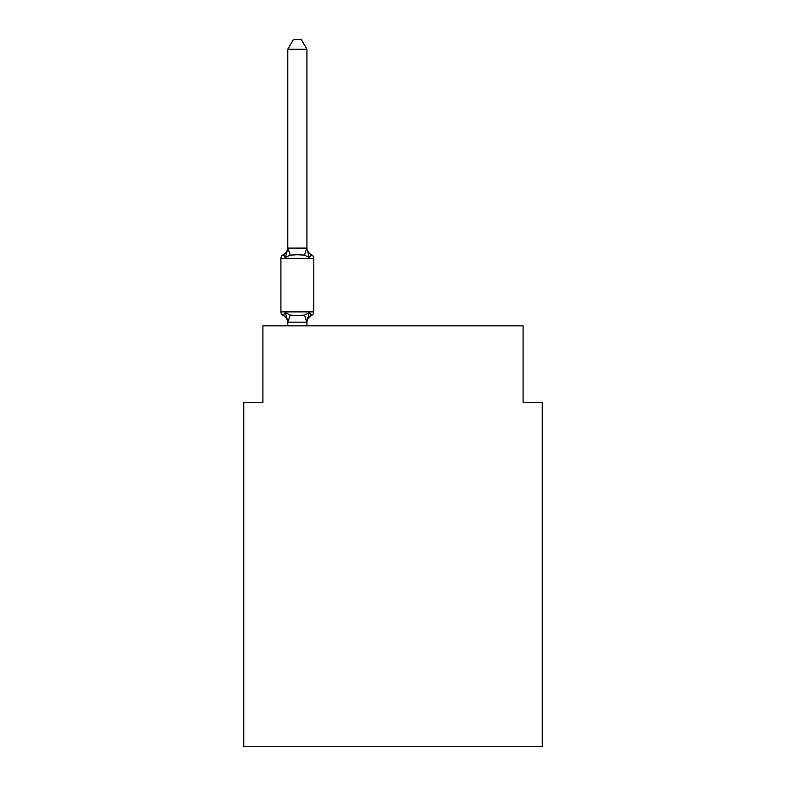 <?xml version="1.0" encoding="UTF-8"?>
<svg xmlns="http://www.w3.org/2000/svg" width="786" height="786" viewBox="0 0 786 786"><rect width="100%" height="100%" fill="white"/><g stroke="black" fill="none" stroke-linecap="round" stroke-linejoin="round"><path stroke-width="1.18" d="M542.212 746.7L542.212 402.373L523.083 402.373L523.083 325.856L262.917 325.856L262.917 402.373L243.788 402.373L243.788 746.7L542.212 746.7M311.649 315.333L309.311 312.641L311.649 315.333L309.311 312.641L311.649 315.333L309.311 312.641L311.649 315.333L309.311 312.641L311.649 315.333L309.311 312.641L311.649 315.333L309.311 312.641L311.649 315.333L309.311 312.641L311.649 315.333L309.311 312.641L311.649 315.333L309.311 312.641L311.649 315.333L309.311 312.641L311.649 315.333L309.311 312.641L311.649 315.333L309.311 312.641L311.649 315.333L309.311 312.641L311.649 315.333L309.311 312.641L311.649 315.333L309.311 312.641L311.649 315.333L309.311 312.641L311.649 315.333L309.311 312.641L311.649 315.333L309.311 312.641L311.649 315.333L309.311 312.641L311.649 315.333L309.311 312.641L311.649 315.333L309.311 312.641L311.649 315.333L309.311 312.641L311.649 315.333L309.311 312.641L311.649 315.333L309.311 312.641L311.649 315.333L309.311 312.641L311.649 315.333L309.311 312.641L311.649 315.333L309.311 312.641L311.649 315.333L309.311 312.641L311.649 315.333L309.311 312.641L306.766 322.162L287.941 322.162L285.397 312.641L283.058 315.333A3.822 3.822 0 0 1 280.907 311.895A3.822 3.822 0 0 0 283.058 315.333A3.822 3.822 0 0 1 280.907 311.895A3.822 3.822 0 0 0 283.058 315.333A3.822 3.822 0 0 1 280.907 311.895A3.822 3.822 0 0 0 283.058 315.333A3.822 3.822 0 0 1 280.907 311.895A3.822 3.822 0 0 0 283.058 315.333A3.822 3.822 0 0 1 280.907 311.895A3.822 3.822 0 0 0 283.058 315.333A3.822 3.822 0 0 1 280.907 311.895A3.822 3.822 0 0 0 283.058 315.333A3.822 3.822 0 0 1 280.907 311.895A3.822 3.822 0 0 0 283.058 315.333A3.822 3.822 0 0 1 280.907 311.895A3.822 3.822 0 0 0 283.058 315.333A3.822 3.822 0 0 1 280.907 311.895A3.822 3.822 0 0 0 283.058 315.333A3.822 3.822 0 0 1 280.907 311.895A3.822 3.822 0 0 0 283.058 315.333A3.822 3.822 0 0 1 280.907 311.895A3.822 3.822 0 0 0 283.058 315.333A3.822 3.822 0 0 1 280.907 311.895A3.822 3.822 0 0 0 283.058 315.333A3.822 3.822 0 0 1 280.907 311.895A3.822 3.822 0 0 0 283.058 315.333A3.822 3.822 0 0 1 280.907 311.895A3.822 3.822 0 0 0 283.058 315.333A3.822 3.822 0 0 1 280.907 311.895A3.822 3.822 0 0 0 283.058 315.333A3.822 3.822 0 0 1 280.907 311.895A3.822 3.822 0 0 0 283.058 315.333A3.822 3.822 0 0 1 280.907 311.895A3.822 3.822 0 0 0 283.058 315.333A3.822 3.822 0 0 1 280.907 311.895A3.822 3.822 0 0 0 283.058 315.333A3.822 3.822 0 0 1 280.907 311.895A3.822 3.822 0 0 0 283.058 315.333A3.822 3.822 0 0 1 280.907 311.895A3.822 3.822 0 0 0 283.058 315.333A3.822 3.822 0 0 1 280.907 311.895A3.822 3.822 0 0 0 283.058 315.333A3.822 3.822 0 0 1 280.907 311.895A3.822 3.822 0 0 0 283.058 315.333A3.822 3.822 0 0 1 280.907 311.895A3.822 3.822 0 0 0 283.058 315.333A3.822 3.822 0 0 1 280.907 311.895A3.822 3.822 0 0 0 283.058 315.333A3.822 3.822 0 0 1 280.907 311.895A3.822 3.822 0 0 0 283.058 315.333A3.822 3.822 0 0 1 280.907 311.895A3.822 3.822 0 0 0 283.058 315.333A3.822 3.822 0 0 1 280.907 311.895A3.822 3.822 0 0 0 283.058 315.333A3.822 3.822 0 0 1 280.907 311.895A3.822 3.822 0 0 0 283.058 315.333A3.822 3.822 0 0 1 280.907 311.895A3.822 3.822 0 0 0 283.058 315.333A3.822 3.822 0 0 1 280.907 311.895A3.822 3.822 0 0 0 283.058 315.333A3.822 3.822 0 0 1 280.907 311.895A3.822 3.822 0 0 0 283.058 315.333A3.822 3.822 0 0 1 280.907 311.895A3.822 3.822 0 0 0 283.058 315.333A3.822 3.822 0 0 1 280.907 311.895A3.822 3.822 0 0 0 283.058 315.333A3.822 3.822 0 0 1 280.907 311.895A3.822 3.822 0 0 0 283.058 315.333A3.822 3.822 0 0 1 280.907 311.895A3.822 3.822 0 0 0 283.058 315.333A3.822 3.822 0 0 1 280.907 311.895A3.822 3.822 0 0 0 283.058 315.333A3.822 3.822 0 0 1 280.907 311.895A3.822 3.822 0 0 0 283.058 315.333A3.822 3.822 0 0 1 280.907 311.895A3.822 3.822 0 0 0 283.058 315.333A3.822 3.822 0 0 1 280.907 311.895A3.822 3.822 0 0 0 283.058 315.333A3.822 3.822 0 0 1 280.907 311.895A3.822 3.822 0 0 0 283.058 315.333A3.822 3.822 0 0 1 280.907 311.895A3.822 3.822 0 0 0 283.058 315.333A3.822 3.822 0 0 1 280.907 311.895A3.822 3.822 0 0 0 283.058 315.333A3.822 3.822 0 0 1 280.907 311.895A3.822 3.822 0 0 0 283.058 315.333A3.822 3.822 0 0 1 280.907 311.895A3.822 3.822 0 0 0 283.058 315.333A3.822 3.822 0 0 1 280.907 311.895A3.822 3.822 0 0 0 283.058 315.333A3.822 3.822 0 0 1 280.907 311.895A3.822 3.822 0 0 0 283.058 315.333A3.822 3.822 0 0 1 280.907 311.895A3.822 3.822 0 0 0 283.058 315.333A3.822 3.822 0 0 1 280.907 311.895A3.822 3.822 0 0 0 283.058 315.333A3.822 3.822 0 0 1 280.907 311.895A3.822 3.822 0 0 0 283.058 315.333A3.822 3.822 0 0 1 280.907 311.895A3.822 3.822 0 0 0 283.058 315.333A3.822 3.822 0 0 1 280.907 311.895A3.822 3.822 0 0 0 283.058 315.333A3.822 3.822 0 0 1 280.907 311.895A3.822 3.822 0 0 0 283.058 315.333A3.822 3.822 0 0 1 280.907 311.895A3.822 3.822 0 0 0 283.058 315.333A3.822 3.822 0 0 1 280.907 311.895A3.822 3.822 0 0 0 283.058 315.333A3.822 3.822 0 0 1 280.907 311.895A3.822 3.822 0 0 0 283.058 315.333A3.822 3.822 0 0 1 280.907 311.895A3.822 3.822 0 0 0 283.058 315.333A3.822 3.822 0 0 1 280.907 311.895A3.822 3.822 0 0 0 283.058 315.333A3.822 3.822 0 0 1 280.907 311.895A3.822 3.822 0 0 0 283.058 315.333A3.822 3.822 0 0 1 280.907 311.895A3.822 3.822 0 0 0 283.058 315.333L285.397 312.641L283.058 315.333L285.397 312.641L283.058 315.333L285.397 312.641L283.058 315.333L285.397 312.641L283.058 315.333L285.397 312.641L283.058 315.333L285.397 312.641L283.058 315.333L285.397 312.641L283.058 315.333L285.397 312.641L283.058 315.333L285.397 312.641L283.058 315.333L285.397 312.641L283.058 315.333L285.397 312.641L283.058 315.333L285.397 312.641L283.058 315.333L285.397 312.641L283.058 315.333L285.397 312.641L283.058 315.333L285.397 312.641L283.058 315.333L285.397 312.641L283.058 315.333L285.397 312.641L283.058 315.333L285.397 312.641L283.058 315.333L285.397 312.641L283.058 315.333L285.397 312.641L283.058 315.333L285.397 312.641L283.058 315.333L285.397 312.641L283.058 315.333L285.397 312.641L283.058 315.333L285.397 312.641L283.058 315.333L285.397 312.641L283.058 315.333L285.397 312.641L283.058 315.333L285.397 312.641L283.058 315.333L285.397 312.641L283.058 315.333L285.397 312.641L283.058 315.333L285.397 312.641L290.181 315.098L297.354 315.481L304.526 315.098L309.311 312.641L311.649 315.333A3.822 3.822 0 0 0 313.801 311.895A3.822 3.822 0 0 1 311.649 315.333L310.568 314.803L311.649 315.333A3.822 3.822 0 0 0 313.801 311.895A3.822 3.822 0 0 1 311.649 315.333A3.822 3.822 0 0 0 313.801 311.895A3.822 3.822 0 0 1 311.649 315.333L310.568 314.803L311.649 315.333A3.822 3.822 0 0 0 313.801 311.895A3.822 3.822 0 0 1 311.649 315.333A3.822 3.822 0 0 0 313.801 311.895A3.822 3.822 0 0 1 311.649 315.333L310.568 314.803L311.649 315.333A3.822 3.822 0 0 0 313.801 311.895A3.822 3.822 0 0 1 311.649 315.333A3.822 3.822 0 0 0 313.801 311.895A3.822 3.822 0 0 1 311.649 315.333L310.568 314.803L311.649 315.333A3.822 3.822 0 0 0 313.801 311.895A3.822 3.822 0 0 1 311.649 315.333A3.822 3.822 0 0 0 313.801 311.895A3.822 3.822 0 0 1 311.649 315.333L310.568 314.803L311.649 315.333A3.822 3.822 0 0 0 313.801 311.895A3.822 3.822 0 0 1 311.649 315.333A3.822 3.822 0 0 0 313.801 311.895A3.822 3.822 0 0 1 311.649 315.333L310.568 314.803L311.649 315.333A3.822 3.822 0 0 0 313.801 311.895A3.822 3.822 0 0 1 311.649 315.333A3.822 3.822 0 0 0 313.801 311.895A3.822 3.822 0 0 1 311.649 315.333L310.568 314.803L311.649 315.333A3.822 3.822 0 0 0 313.801 311.895A3.822 3.822 0 0 1 311.649 315.333A3.822 3.822 0 0 0 313.801 311.895A3.822 3.822 0 0 1 311.649 315.333L310.568 314.803L311.649 315.333A3.822 3.822 0 0 0 313.801 311.895A3.822 3.822 0 0 1 311.649 315.333A3.822 3.822 0 0 0 313.801 311.895A3.822 3.822 0 0 1 311.649 315.333L310.568 314.803L311.649 315.333A3.822 3.822 0 0 0 313.801 311.895A3.822 3.822 0 0 1 311.649 315.333A3.822 3.822 0 0 0 313.801 311.895A3.822 3.822 0 0 1 311.649 315.333L310.568 314.803L311.649 315.333A3.822 3.822 0 0 0 313.801 311.895A3.822 3.822 0 0 1 311.649 315.333A3.822 3.822 0 0 0 313.801 311.895A3.822 3.822 0 0 1 311.649 315.333L310.568 314.803L311.649 315.333A3.822 3.822 0 0 0 313.801 311.895A3.822 3.822 0 0 1 311.649 315.333A3.822 3.822 0 0 0 313.801 311.895A3.822 3.822 0 0 1 311.649 315.333L310.568 314.803L311.649 315.333A3.822 3.822 0 0 0 313.801 311.895A3.822 3.822 0 0 1 311.649 315.333A3.822 3.822 0 0 0 313.801 311.895A3.822 3.822 0 0 1 311.649 315.333L310.568 314.803L311.649 315.333A3.822 3.822 0 0 0 313.801 311.895A3.822 3.822 0 0 1 311.649 315.333A3.822 3.822 0 0 0 313.801 311.895A3.822 3.822 0 0 1 311.649 315.333L310.568 314.803L311.649 315.333A3.822 3.822 0 0 0 313.801 311.895A3.822 3.822 0 0 1 311.649 315.333A3.822 3.822 0 0 0 313.801 311.895A3.822 3.822 0 0 1 311.649 315.333L310.568 314.803L311.649 315.333A3.822 3.822 0 0 0 313.801 311.895A3.822 3.822 0 0 1 311.649 315.333A3.822 3.822 0 0 0 313.801 311.895A3.822 3.822 0 0 1 311.649 315.333L310.568 314.803L311.649 315.333A3.822 3.822 0 0 0 313.801 311.895A3.822 3.822 0 0 1 311.649 315.333A3.822 3.822 0 0 0 313.801 311.895A3.822 3.822 0 0 1 311.649 315.333L310.568 314.803L311.649 315.333A3.822 3.822 0 0 0 313.801 311.895A3.822 3.822 0 0 1 311.649 315.333A3.822 3.822 0 0 0 313.801 311.895A3.822 3.822 0 0 1 311.649 315.333L310.568 314.803L311.649 315.333A3.822 3.822 0 0 0 313.801 311.895A3.822 3.822 0 0 1 311.649 315.333A3.822 3.822 0 0 0 313.801 311.895A3.822 3.822 0 0 1 311.649 315.333L310.568 314.803L311.649 315.333A3.822 3.822 0 0 0 313.801 311.895A3.822 3.822 0 0 1 311.649 315.333A3.822 3.822 0 0 0 313.801 311.895A3.822 3.822 0 0 1 311.649 315.333L310.568 314.803L311.649 315.333A3.822 3.822 0 0 0 313.801 311.895A3.822 3.822 0 0 1 311.649 315.333A3.822 3.822 0 0 0 313.801 311.895A3.822 3.822 0 0 1 311.649 315.333L310.568 314.803L311.649 315.333A3.822 3.822 0 0 0 313.801 311.895A3.822 3.822 0 0 1 311.649 315.333A3.822 3.822 0 0 0 313.801 311.895A3.822 3.822 0 0 1 311.649 315.333L310.568 314.803L311.649 315.333A3.822 3.822 0 0 0 313.801 311.895A3.822 3.822 0 0 1 311.649 315.333A3.822 3.822 0 0 0 313.801 311.895A3.822 3.822 0 0 1 311.649 315.333L310.568 314.803L311.649 315.333A3.822 3.822 0 0 0 313.801 311.895A3.822 3.822 0 0 1 311.649 315.333A3.822 3.822 0 0 0 313.801 311.895A3.822 3.822 0 0 1 311.649 315.333L310.568 314.803L311.649 315.333A3.822 3.822 0 0 0 313.801 311.895A3.822 3.822 0 0 1 311.649 315.333A3.822 3.822 0 0 0 313.801 311.895A3.822 3.822 0 0 1 311.649 315.333L310.568 314.803L311.649 315.333A3.822 3.822 0 0 0 313.801 311.895A3.822 3.822 0 0 1 311.649 315.333A3.822 3.822 0 0 0 313.801 311.895A3.822 3.822 0 0 1 311.649 315.333L310.568 314.803L311.649 315.333A3.822 3.822 0 0 0 313.801 311.895A3.822 3.822 0 0 1 311.649 315.333A3.822 3.822 0 0 0 313.801 311.895A3.822 3.822 0 0 1 311.649 315.333L310.568 314.803L311.649 315.333A3.822 3.822 0 0 0 313.801 311.895A3.822 3.822 0 0 1 311.649 315.333A3.822 3.822 0 0 0 313.801 311.895A3.822 3.822 0 0 1 311.649 315.333L310.568 314.803L311.649 315.333A3.822 3.822 0 0 0 313.801 311.895A3.822 3.822 0 0 1 311.649 315.333A3.822 3.822 0 0 0 313.801 311.895A3.822 3.822 0 0 1 311.649 315.333L310.568 314.803L311.649 315.333A3.822 3.822 0 0 0 313.801 311.895A3.822 3.822 0 0 1 311.649 315.333A3.822 3.822 0 0 0 313.801 311.895A3.822 3.822 0 0 1 311.649 315.333L309.311 312.641L311.649 315.333A8.42 8.42 0 0 0 306.923 322.899M306.923 49.243L287.794 49.243L293.532 39.3L301.176 39.3L306.923 49.243L306.923 248.455L309.311 257.582L311.649 254.89L309.311 257.582L304.526 255.116L297.354 254.733L290.181 255.116L285.397 257.582L283.058 254.89A3.822 3.822 0 0 0 280.907 258.329A3.822 3.822 0 0 1 283.058 254.89L284.149 255.411L283.058 254.89A3.822 3.822 0 0 0 280.907 258.329L280.907 311.895L313.801 311.895L313.801 258.329A3.822 3.822 0 0 0 311.649 254.89A3.822 3.822 0 0 1 313.801 258.329A3.822 3.822 0 0 0 311.649 254.89L309.311 257.582L311.649 254.89A3.822 3.822 0 0 1 313.801 258.329A3.822 3.822 0 0 0 311.649 254.89L309.311 257.582L311.649 254.89A3.822 3.822 0 0 1 313.801 258.329A3.822 3.822 0 0 0 311.649 254.89L309.311 257.582L311.649 254.89A3.822 3.822 0 0 1 313.801 258.329A3.822 3.822 0 0 0 311.649 254.89L309.311 257.582L311.649 254.89A3.822 3.822 0 0 1 313.801 258.329A3.822 3.822 0 0 0 311.649 254.89L309.311 257.582L311.649 254.89A3.822 3.822 0 0 1 313.801 258.329A3.822 3.822 0 0 0 311.649 254.89L309.311 257.582L311.649 254.89A3.822 3.822 0 0 1 313.801 258.329A3.822 3.822 0 0 0 311.649 254.89L309.311 257.582L311.649 254.89A3.822 3.822 0 0 1 313.801 258.329A3.822 3.822 0 0 0 311.649 254.89L309.311 257.582L311.649 254.89A3.822 3.822 0 0 1 313.801 258.329A3.822 3.822 0 0 0 311.649 254.89L309.311 257.582L311.649 254.89A3.822 3.822 0 0 1 313.801 258.329A3.822 3.822 0 0 0 311.649 254.89L309.311 257.582L311.649 254.89A3.822 3.822 0 0 1 313.801 258.329A3.822 3.822 0 0 0 311.649 254.89L309.311 257.582L311.649 254.89A3.822 3.822 0 0 1 313.801 258.329A3.822 3.822 0 0 0 311.649 254.89L309.311 257.582L311.649 254.89A3.822 3.822 0 0 1 313.801 258.329A3.822 3.822 0 0 0 311.649 254.89L309.311 257.582L311.649 254.89A3.822 3.822 0 0 1 313.801 258.329A3.822 3.822 0 0 0 311.649 254.89L309.311 257.582L311.649 254.89A3.822 3.822 0 0 1 313.801 258.329A3.822 3.822 0 0 0 311.649 254.89L309.311 257.582L311.649 254.89A3.822 3.822 0 0 1 313.801 258.329A3.822 3.822 0 0 0 311.649 254.89L309.311 257.582L311.649 254.89A3.822 3.822 0 0 1 313.801 258.329A3.822 3.822 0 0 0 311.649 254.89L309.311 257.582L311.649 254.89A3.822 3.822 0 0 1 313.801 258.329A3.822 3.822 0 0 0 311.649 254.89L309.311 257.582L311.649 254.89A3.822 3.822 0 0 1 313.801 258.329A3.822 3.822 0 0 0 311.649 254.89L309.311 257.582L311.649 254.89A3.822 3.822 0 0 1 313.801 258.329A3.822 3.822 0 0 0 311.649 254.89L309.311 257.582L311.649 254.89A3.822 3.822 0 0 1 313.801 258.329A3.822 3.822 0 0 0 311.649 254.89L309.311 257.582L311.649 254.89A3.822 3.822 0 0 1 313.801 258.329A3.822 3.822 0 0 0 311.649 254.89L309.311 257.582L311.649 254.89A3.822 3.822 0 0 1 313.801 258.329A3.822 3.822 0 0 0 311.649 254.89L309.311 257.582L311.649 254.89A3.822 3.822 0 0 1 313.801 258.329A3.822 3.822 0 0 0 311.649 254.89L309.311 257.582L311.649 254.89A3.822 3.822 0 0 1 313.801 258.329A3.822 3.822 0 0 0 311.649 254.89L309.311 257.582L311.649 254.89A3.822 3.822 0 0 1 313.801 258.329A3.822 3.822 0 0 0 311.649 254.89L309.311 257.582L311.649 254.89A3.822 3.822 0 0 1 313.801 258.329A3.822 3.822 0 0 0 311.649 254.89L309.311 257.582L311.649 254.89A3.822 3.822 0 0 1 313.801 258.329A3.822 3.822 0 0 0 311.649 254.89L309.311 257.582L311.649 254.89A3.822 3.822 0 0 1 313.801 258.329A3.822 3.822 0 0 0 311.649 254.89L309.311 257.582L311.649 254.89A3.822 3.822 0 0 1 313.801 258.329A3.822 3.822 0 0 0 311.649 254.89L309.311 257.582L311.649 254.89A3.822 3.822 0 0 1 313.801 258.329A3.822 3.822 0 0 0 311.649 254.89L309.311 257.582L311.649 254.89A3.822 3.822 0 0 1 313.801 258.329A3.822 3.822 0 0 0 311.649 254.89L309.311 257.582L311.649 254.89A3.822 3.822 0 0 1 313.801 258.329A3.822 3.822 0 0 0 311.649 254.89L309.311 257.582L311.649 254.89A3.822 3.822 0 0 1 313.801 258.329A3.822 3.822 0 0 0 311.649 254.89L309.311 257.582L311.649 254.89A3.822 3.822 0 0 1 313.801 258.329A3.822 3.822 0 0 0 311.649 254.89L309.311 257.582L311.649 254.89A3.822 3.822 0 0 1 313.801 258.329A3.822 3.822 0 0 0 311.649 254.89L309.311 257.582L311.649 254.89A3.822 3.822 0 0 1 313.801 258.329A3.822 3.822 0 0 0 311.649 254.89L309.311 257.582L311.649 254.89A3.822 3.822 0 0 1 313.801 258.329A3.822 3.822 0 0 0 311.649 254.89L309.311 257.582L311.649 254.89A3.822 3.822 0 0 1 313.801 258.329A3.822 3.822 0 0 0 311.649 254.89L309.311 257.582L311.649 254.89A3.822 3.822 0 0 1 313.801 258.329A3.822 3.822 0 0 0 311.649 254.89L309.311 257.582L311.649 254.89A3.822 3.822 0 0 1 313.801 258.329A3.822 3.822 0 0 0 311.649 254.89L309.311 257.582L311.649 254.89A3.822 3.822 0 0 1 313.801 258.329A3.822 3.822 0 0 0 311.649 254.89L309.311 257.582L311.649 254.89A3.822 3.822 0 0 1 313.801 258.329A3.822 3.822 0 0 0 311.649 254.89L309.311 257.582L311.649 254.89A3.822 3.822 0 0 1 313.801 258.329A3.822 3.822 0 0 0 311.649 254.89L309.311 257.582L311.649 254.89A3.822 3.822 0 0 1 313.801 258.329A3.822 3.822 0 0 0 311.649 254.89L309.311 257.582L311.649 254.89A3.822 3.822 0 0 1 313.801 258.329A3.822 3.822 0 0 0 311.649 254.89L309.311 257.582L311.649 254.89A3.822 3.822 0 0 1 313.801 258.329A3.822 3.822 0 0 0 311.649 254.89L309.311 257.582L311.649 254.89A3.822 3.822 0 0 1 313.801 258.329A3.822 3.822 0 0 0 311.649 254.89L309.311 257.582L311.649 254.89A3.822 3.822 0 0 1 313.801 258.329A3.822 3.822 0 0 0 311.649 254.89L309.311 257.582L311.649 254.89A3.822 3.822 0 0 1 313.801 258.329A3.822 3.822 0 0 0 311.649 254.89L309.311 257.582L311.649 254.89A3.822 3.822 0 0 1 313.801 258.329A3.822 3.822 0 0 0 311.649 254.89L309.311 257.582L311.649 254.89A3.822 3.822 0 0 1 313.801 258.329A3.822 3.822 0 0 0 311.649 254.89L309.311 257.582L311.649 254.89A3.822 3.822 0 0 1 313.801 258.329A3.822 3.822 0 0 0 311.649 254.89L309.311 257.582L311.649 254.89A3.822 3.822 0 0 1 313.801 258.329A3.822 3.822 0 0 0 311.649 254.89L309.311 257.582L311.649 254.89A3.822 3.822 0 0 1 313.801 258.329A3.822 3.822 0 0 0 311.649 254.89L309.311 257.582L311.649 254.89A3.822 3.822 0 0 1 313.801 258.329A3.822 3.822 0 0 0 311.649 254.89L309.311 257.582L311.649 254.89A3.822 3.822 0 0 1 313.801 258.329A3.822 3.822 0 0 0 311.649 254.89L309.311 257.582L311.649 254.89A3.822 3.822 0 0 1 313.801 258.329A3.822 3.822 0 0 0 311.649 254.89L309.311 257.582L311.649 254.89A3.822 3.822 0 0 1 313.801 258.329L280.907 258.329A3.822 3.822 0 0 1 283.058 254.89L284.149 255.411L283.058 254.89A3.822 3.822 0 0 0 280.907 258.329A3.822 3.822 0 0 1 283.058 254.89L284.149 255.411L283.058 254.89A3.822 3.822 0 0 0 280.907 258.329A3.822 3.822 0 0 1 283.058 254.89L284.149 255.411L283.058 254.89A3.822 3.822 0 0 0 280.907 258.329A3.822 3.822 0 0 1 283.058 254.89L284.149 255.411L283.058 254.89A3.822 3.822 0 0 0 280.907 258.329A3.822 3.822 0 0 1 283.058 254.89L284.149 255.411L283.058 254.89A3.822 3.822 0 0 0 280.907 258.329A3.822 3.822 0 0 1 283.058 254.89L284.149 255.411L283.058 254.89A3.822 3.822 0 0 0 280.907 258.329A3.822 3.822 0 0 1 283.058 254.89L284.149 255.411L283.058 254.89A3.822 3.822 0 0 0 280.907 258.329A3.822 3.822 0 0 1 283.058 254.89L284.149 255.411L283.058 254.89A3.822 3.822 0 0 0 280.907 258.329A3.822 3.822 0 0 1 283.058 254.89L284.149 255.411L283.058 254.89A3.822 3.822 0 0 0 280.907 258.329A3.822 3.822 0 0 1 283.058 254.89L284.149 255.411L283.058 254.89A3.822 3.822 0 0 0 280.907 258.329A3.822 3.822 0 0 1 283.058 254.89L284.149 255.411L283.058 254.89A3.822 3.822 0 0 0 280.907 258.329A3.822 3.822 0 0 1 283.058 254.89L284.149 255.411L283.058 254.89A3.822 3.822 0 0 0 280.907 258.329A3.822 3.822 0 0 1 283.058 254.89L284.149 255.411L283.058 254.89A3.822 3.822 0 0 0 280.907 258.329A3.822 3.822 0 0 1 283.058 254.89L284.149 255.411L283.058 254.89A3.822 3.822 0 0 0 280.907 258.329A3.822 3.822 0 0 1 283.058 254.89L284.149 255.411L283.058 254.89A3.822 3.822 0 0 0 280.907 258.329A3.822 3.822 0 0 1 283.058 254.89L284.149 255.411L283.058 254.89A3.822 3.822 0 0 0 280.907 258.329A3.822 3.822 0 0 1 283.058 254.89L284.149 255.411L283.058 254.89A3.822 3.822 0 0 0 280.907 258.329A3.822 3.822 0 0 1 283.058 254.89L284.149 255.411L283.058 254.89A3.822 3.822 0 0 0 280.907 258.329A3.822 3.822 0 0 1 283.058 254.89L284.149 255.411L283.058 254.89A3.822 3.822 0 0 0 280.907 258.329A3.822 3.822 0 0 1 283.058 254.89L284.149 255.411L283.058 254.89A3.822 3.822 0 0 0 280.907 258.329A3.822 3.822 0 0 1 283.058 254.89L284.149 255.411L283.058 254.89A3.822 3.822 0 0 0 280.907 258.329A3.822 3.822 0 0 1 283.058 254.89L284.149 255.411L283.058 254.89A3.822 3.822 0 0 0 280.907 258.329A3.822 3.822 0 0 1 283.058 254.89L284.149 255.411L283.058 254.89A3.822 3.822 0 0 0 280.907 258.329A3.822 3.822 0 0 1 283.058 254.89L284.149 255.411L283.058 254.89A3.822 3.822 0 0 0 280.907 258.329A3.822 3.822 0 0 1 283.058 254.89L284.149 255.411L283.058 254.89A3.822 3.822 0 0 0 280.907 258.329A3.822 3.822 0 0 1 283.058 254.89L284.149 255.411L283.058 254.89A3.822 3.822 0 0 0 280.907 258.329A3.822 3.822 0 0 1 283.058 254.89L284.149 255.411L283.058 254.89A3.822 3.822 0 0 0 280.907 258.329A3.822 3.822 0 0 1 283.058 254.89L284.149 255.411L283.058 254.89A3.822 3.822 0 0 0 280.907 258.329A3.822 3.822 0 0 1 283.058 254.89L285.397 257.582L283.058 254.89A8.42 8.42 0 0 0 287.794 247.325M306.923 248.455L306.923 247.325L306.923 248.455M287.794 322.899L287.794 321.769L287.794 322.899A8.42 8.42 0 0 0 283.058 315.333M306.923 321.769L307.817 317.269M287.794 49.243L287.794 248.455L285.397 257.582L283.058 254.89M287.794 248.111L306.923 248.111M306.923 325.856L306.923 322.113M287.794 325.856L287.794 322.113M306.923 247.325A8.42 8.42 0 0 0 311.649 254.89M290.181 315.098L287.941 322.162M304.526 315.098L306.766 322.162M287.941 248.062L290.181 255.116M306.766 248.062L304.526 255.116"/></g></svg>
